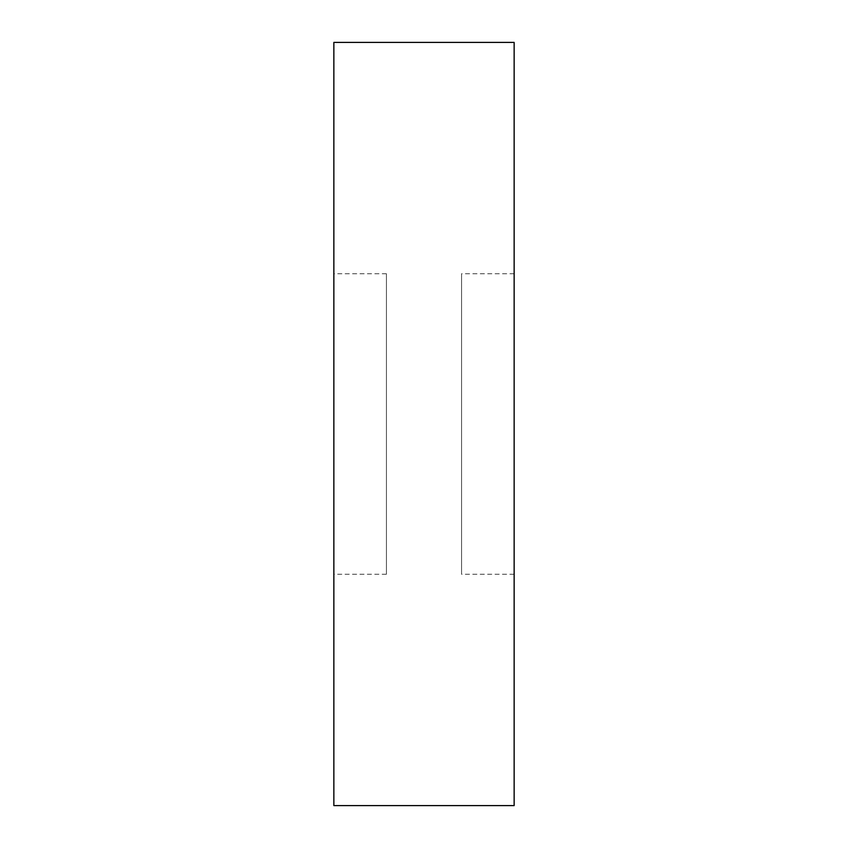 <?xml version="1.0" encoding="UTF-8"?>
<svg xmlns="http://www.w3.org/2000/svg" width="848" height="848" viewBox="0 0 848 848"><rect width="100%" height="100%" fill="white"/><g stroke="black" fill="none" stroke-linecap="round" stroke-linejoin="round"><path stroke-width="0.64" stroke-dasharray="4.24 3.18" d="M386.444 574.234L386.444 273.766L386.444 574.234L333.858 574.234L333.858 273.766L333.858 574.234M386.444 273.766L333.858 273.766M514.142 574.234L514.142 273.766L514.142 574.234L461.556 574.234L461.556 273.766L461.556 574.234M514.142 273.766L461.556 273.766M333.858 42.4L333.858 805.6M514.142 42.4L514.142 805.6"/><path stroke-width="1.27" d="M514.142 805.6L514.142 42.4L333.858 42.4L333.858 805.6L514.142 805.6"/></g></svg>
